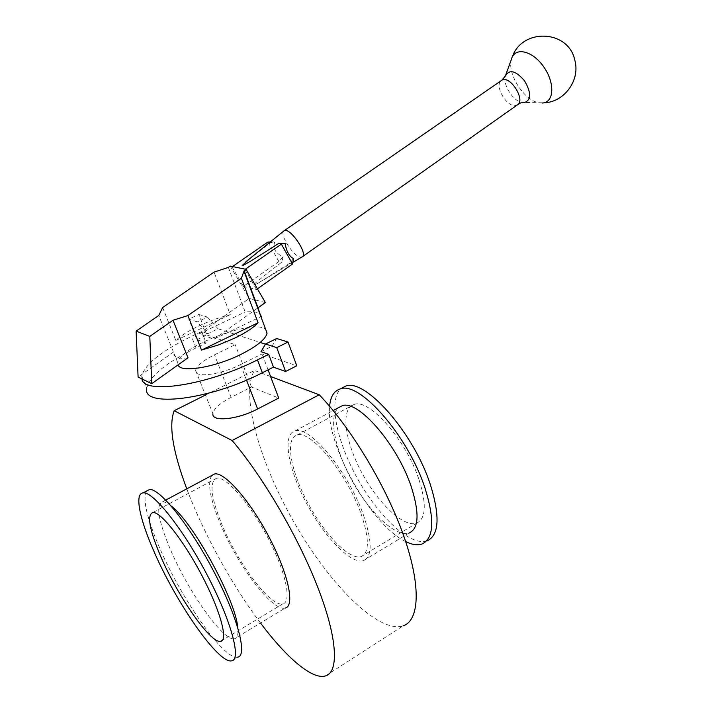 <?xml version="1.0" encoding="UTF-8"?>
<svg xmlns="http://www.w3.org/2000/svg" width="712" height="712" viewBox="0 0 712 712"><rect width="100%" height="100%" fill="white"/><g stroke="black" fill="none" stroke-linecap="round" stroke-linejoin="round"><path stroke-width="0.53" stroke-dasharray="3.56 2.67" d="M207.842 333.661L201.647 331.552L206.16 343.033L196.93 339.731L188.796 319.136L197.295 321.886L207.842 333.661L218.059 328.784L260.192 342.454M261.001 351.71L271.975 346.281L276.674 338.52M196.93 339.731L206.863 334.987L198.826 314.437L188.796 319.136M198.826 314.437L207.45 317.107L197.295 321.886M207.45 317.107L218.059 328.784M265.442 344.154L271.975 346.281M141.91 378.918L141.724 376.052C144.99 364.152 161.562 350.936 191.448 336.402L201.647 331.552M141.724 376.052L146.761 388.147C149.867 375.954 166.288 362.542 196.014 347.919L206.16 343.033M206.863 334.987L235.254 344.715L214.49 354.834C202.973 360.61 196.681 365.79 195.613 370.391C193.815 378.232 220.142 375.028 240.558 364.589L262.078 353.917L296.77 365.808M268.086 369.857L262.078 353.917M195.613 370.391L212.897 413.708C213.769 408.715 219.848 403.268 231.124 397.349L251.487 387.017L278.703 398.061M251.487 387.017L235.254 344.715M260.494 623C231.774 584.819 203.32 532.923 186.767 488.841M270.587 376.506L254.46 370.454C239.944 394.341 259.755 462.925 294.732 523.507C329.496 584.134 378.259 633.698 403.108 625.884L325.322 675.982M205.448 395.035L254.46 370.454M361.029 513.681C369.475 538.637 369.483 552.957 361.064 556.651C349.183 560.308 323.978 533.84 307.299 501.942C290.425 470.098 284.871 438.138 297.064 435.068C310.387 429.523 346.958 473.347 361.029 513.681M419.048 479.754C426.764 504.399 425.918 518.879 416.529 523.195C403.366 527.717 377.44 502.61 361.144 471.415C344.626 440.283 340.523 408.332 354.033 404.478C368.941 398.061 406.134 439.945 419.048 479.754M363.396 514.918C372.367 541.512 372.376 556.775 363.405 560.691C350.678 564.616 323.773 536.305 306 502.307C288.013 468.371 282.032 434.204 295.088 430.92C309.275 424.993 348.382 471.798 363.396 514.918M363.405 560.691L409.062 533.048C395.925 537.48 370.338 513.388 352.858 482.113C335.236 450.91 328.054 416.849 338.396 407.753M405.644 541.538C371.166 525.483 325.286 443.434 329.612 406.303M421.896 544.048L427.04 540.889C410.566 546.576 379.087 517.197 357.913 479.327C336.553 441.547 327.921 399.913 340.959 388.565M221.174 522.786C236.767 561.884 270.765 607.665 282.806 603.847C292.196 602.13 285.743 571.522 267.632 537.249C249.645 502.948 225.811 476.025 216.679 478.233C209.239 481.615 210.734 496.46 221.174 522.786M211.909 475.402C207.254 482.158 209.755 497.563 219.421 521.602C236.055 563.263 272.287 612.115 285.192 608.048L234.444 638.771C237.425 638.201 238.52 634.41 237.719 627.397M171.263 506.072C167.507 503.037 164.543 501.64 162.389 501.889C155.661 504.853 158.26 520.534 170.168 548.934C187.87 590.987 223.337 641.646 234.444 638.771M146.654 491.022C142.409 498.774 146.654 517.535 159.381 547.332C181.062 598.392 224.066 660.398 237.594 657.149L231.569 660.843M302.547 256.614L300.491 257.112C293.495 256.525 279.389 234.648 283.741 231.053M249.449 258.883L270.818 242.525L274.725 241.902C272.58 248.301 275.375 253.258 283.091 256.774L281.863 262.087C261.26 277.876 251.861 285.61 253.659 285.29L258.064 283.216L289.446 263.467L293.531 258.581M542.259 103.017L538.058 102.573C523.373 99.609 506.962 73.122 511.43 59.301L512.115 57.369M270.818 242.525L269.803 242.365M245.355 269.198L232.468 266.546M270.24 242.009L274.725 241.902M267.863 242.071L278.882 261.544L283.091 256.774M231.987 266.875L243.433 286.42L278.882 261.544L281.863 262.087M289.446 263.467L292.534 264.027M243.433 286.42L256.471 289.508L257.415 288.841M256.471 289.508L244.866 269.545M188.004 357.78C178.356 359.213 173.523 357.353 173.523 352.209L158.785 315.46M173.532 352.004L138.101 377.075M265.371 302.555L249.209 298.435L199.111 333.892L214.179 339.099L257.993 307.824M228.356 267.401L245.159 311.981C253.294 311.242 258.412 312.114 260.512 314.588M230.252 266.092L249.209 298.435M199.111 333.892L245.159 311.981M214.179 339.099L260.904 316.626M162.639 307.548L175.846 340.461C185.209 331.178 209.782 319.643 230.287 314.66L214.054 272.126M175.846 340.461L230.287 314.66M178.062 364.873L177.813 362.844C178.205 346.904 255.448 317.908 265.745 329.603M196.014 347.919L191.448 336.402M246.521 380.083L240.558 364.589M231.124 397.349L214.49 354.834M517.998 104.415L515.141 105.572C506.321 106.693 494.342 85.698 501.07 80.75M524.112 102.697L521.602 102.43C512.747 100.641 502.627 84.336 505.315 76.095L505.778 74.813M361.064 556.651L416.529 523.195M297.064 435.068L354.033 404.478M295.088 430.92L333.163 410.557M216.679 478.233L152.795 512.533M282.806 603.847L222.482 640.23M165.771 500.073L162.389 501.889M258.064 283.216L292.828 262.434M520.303 103.151L521.602 102.43L543.906 102.804M271.673 242.213L269.919 242.276M177.813 362.844L173.523 352.209"/><path stroke-width="1.07" d="M261.001 351.71L265.523 344.012L276.737 347.643L285.592 371.486L273.47 367.143L268.664 354.318L261.001 351.71M276.737 347.643L288.04 342.036L276.674 338.52L265.523 344.012M288.04 342.036L296.77 365.808L285.592 371.486M268.664 354.318L257.477 359.88C208.091 385.165 143.263 394.955 141.91 378.918M273.47 367.143L262.354 372.75C209.613 400.153 141.581 407.994 146.761 388.147M260.192 342.454L265.442 344.154M212.897 413.708C211.446 422.225 237.648 419.662 257.628 408.973L278.703 398.061L268.086 369.857M186.767 488.841C172.785 451.461 168.584 425.411 174.182 410.708L232.112 440.514C262.772 476.328 298.604 537.533 318.13 588.219C337.71 638.993 339.054 672.422 325.322 675.982C311.909 679.791 286.188 657.327 260.494 623M403.108 625.884C419.475 620.437 421.335 586.109 403.855 536.305C386.447 486.59 351.221 428.072 319.234 394.768L270.587 376.506M174.182 410.708L205.448 395.035M319.234 394.768L232.112 440.514M338.396 407.753L342.072 405.796C357.655 399.112 397.305 444.208 411.296 486.848C419.626 513.174 418.878 528.58 409.062 533.048M329.612 406.303C330.448 396.637 333.999 390.844 340.247 388.939C359.311 380.689 408.056 435.673 424.957 487.942C434.899 519.894 433.875 538.592 421.896 544.048C417.428 545.543 412.008 544.707 405.644 541.538M340.959 388.565L345.578 386.135C364.82 377.787 413.636 432.531 430.404 484.73C440.256 516.645 439.135 535.362 427.04 540.889M160.698 556.392C177.528 595.944 210.636 643.817 220.613 641.361C228.499 640.658 220.248 610.22 201.656 575.002C183.162 539.776 160.369 511.225 152.795 512.533C146.779 515.141 149.413 529.764 160.698 556.392M285.192 608.048C295.186 606.215 288.342 573.596 268.985 536.964C249.761 500.305 224.333 471.62 214.606 473.961L211.909 475.402M237.719 627.397C235.734 600.1 192.587 521.558 171.263 506.072M237.594 657.149C247.972 656.117 237.666 616.672 213.351 570.597C189.152 524.495 159.346 487.773 149.386 489.58L146.654 491.022M153.578 550.527C175.419 601.649 218.308 663.913 231.569 660.843C241.742 659.953 231.213 620.535 206.827 574.335C182.566 528.117 152.893 491.173 143.139 492.873C134.39 493.478 139.552 518.594 153.578 550.527M283.741 231.053L284.293 230.652C290.113 227.092 308.741 254.763 302.048 256.961M257.415 288.841L292.534 264.027L293.531 258.581C289.357 256.632 286.544 251.594 285.085 243.468L278.312 243.673C254.344 259.061 242.303 266.35 242.178 265.54L249.449 258.883M505.778 74.813L511.43 59.301C514.536 46.609 532.282 50.312 543.665 66.759C555.262 83.01 554.096 102.777 542.259 103.017M269.803 242.365L267.863 242.071L270.24 242.009M232.468 266.546L267.863 242.071M292.534 264.027L281.373 244.136L245.355 269.198M280.003 243.931L283.073 243.833L278.312 243.673M283.073 243.833L285.085 243.468M136.125 331.116L138.101 377.075L151.745 383.661L149.796 336.393L136.125 331.116L158.785 315.46L162.639 307.548L214.054 272.126L228.356 267.401L230.252 266.092L246.103 269.358L244.163 270.711L241.395 278.232L258.064 322.776C253.597 327.582 245.96 332.637 235.165 337.942L218.504 344.928L201.514 350.073L258.064 322.776M201.514 350.073L187.897 315.585L172.998 320.249L149.796 336.393M187.897 315.585L241.395 278.232M172.998 320.249L188.004 357.78L151.745 383.661M260.904 316.626L257.993 307.824L265.371 302.555L246.103 269.358M257.993 307.824L244.163 270.711M260.512 314.588L261.215 316.484M265.745 329.603L267.062 333.154C265.798 339.063 257.237 346.068 241.377 354.158C214.864 367.552 180.091 373.186 178.062 364.873M262.354 372.75L257.477 359.88M257.628 408.973L246.521 380.083M501.07 80.75L501.818 80.225C510.237 74.831 526.302 100.873 517.17 105.02L302.547 256.614M284.293 230.652L501.818 80.225L505.315 76.095C509.258 68.984 515.684 70.577 524.602 80.883C531.455 92.934 531.294 100.205 524.112 102.697M333.163 410.557L342.072 405.796M340.247 388.939L345.578 386.135M222.482 640.23L220.613 641.361M214.606 473.961L165.771 500.073M149.386 489.58L143.139 492.873M292.828 262.434L301.852 257.041M245.871 261.785L284.115 230.75M517.998 104.415L520.303 103.151M543.906 102.804C564.046 102.386 580.422 80.394 574.869 60.369C568.728 29.593 521.878 27.643 512.115 57.369M269.919 242.276L269.172 242.267M267.062 333.154L244.163 271.708"/></g></svg>
